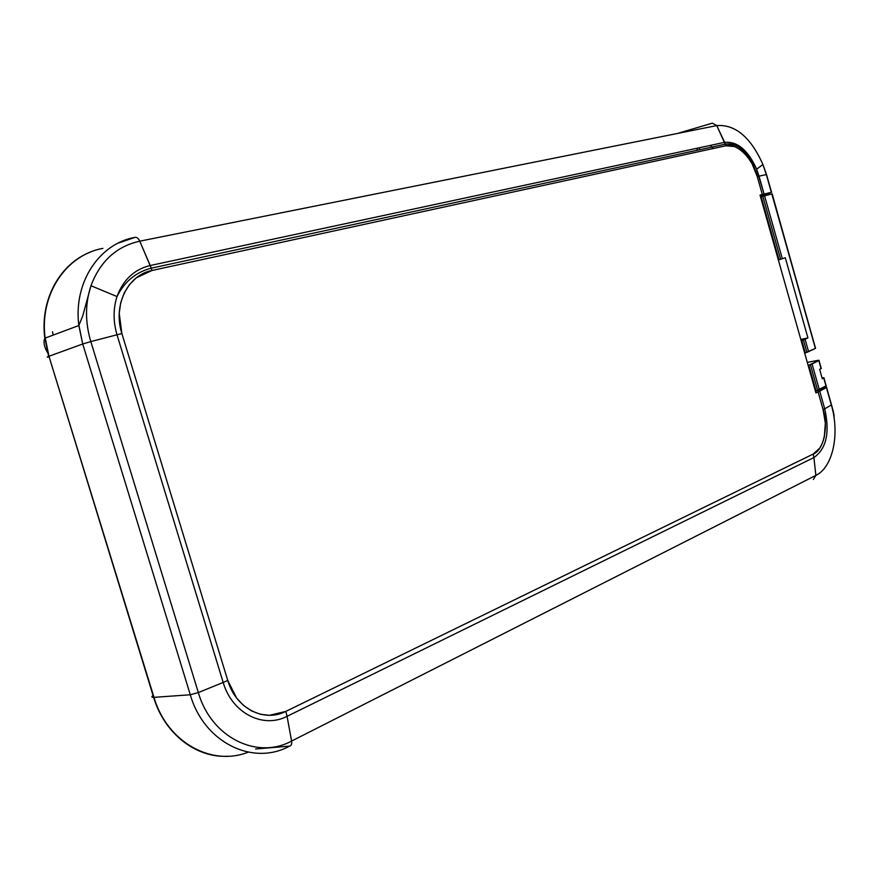 <?xml version="1.0" encoding="UTF-8"?>
<svg xmlns="http://www.w3.org/2000/svg" width="879" height="879" viewBox="0 0 879 879"><rect width="100%" height="100%" fill="white"/><g stroke="black" fill="none" stroke-linecap="round" stroke-linejoin="round"><path stroke-width="1.32" d="M48.642 356.391L44.631 336.899C40.258 298.948 60.266 263.502 90.625 252.031C60.266 263.502 40.258 298.948 44.631 336.899L48.96 356.27L44.906 336.305C40.005 293.344 66.738 254.778 102.898 248.372C66.332 254.822 39.478 294.212 45.049 337.657L48.642 356.391C46.609 357.171 46.774 357.335 49.147 356.885M153.979 697.344L153.638 697.366C164.428 733.668 195.984 758.006 227.496 756.248C195.984 758.006 164.428 733.668 153.638 697.366L48.96 356.27L153.979 697.344C167.054 742.326 211.641 766.741 248.219 752.171C211.641 766.741 167.054 742.326 153.979 697.344L190.293 694.773L153.979 697.344M153.342 695.289C151.298 696.706 151.397 697.399 153.638 697.366M698.629 147.914L699.475 148.463M824.909 387.309L822.909 387.672L826.59 387.419L831.358 405.01C839.917 434.006 832.984 467.265 815.877 475.385L291.586 741.063C292.004 744.073 291.323 745.766 289.554 746.128L255.591 748.996L289.554 746.128C253.009 766.268 204.082 742.799 190.293 694.773L82.725 343.986L48.96 356.27L82.725 343.986L78.835 325.516C73.232 282.456 99.294 243.56 134.981 237.363L118.709 242.945M712.364 123.159L678.632 133.092L712.364 123.159L716.77 125.587L712.364 123.159M713.319 148.507L710.32 145.409M770.037 192.864L760.302 196.061L771.542 192.27L760.027 195.083L815.921 392.935L760.027 195.083L771.344 192.303L766.345 174.569L771.608 192.314M807.296 362.401L817.338 360.456L807.296 362.401M826.579 387.156L815.921 392.935L818.107 391.979L823.096 409.636L824.722 408.812L831.358 405.01L826.425 387.529L819.744 391.188L824.722 408.812C830.029 432.479 826.425 448.729 813.899 457.563L815.877 475.385C832.984 467.265 839.917 434.006 831.358 405.01L824.722 408.812L819.744 391.188L818.107 391.979L823.096 409.636C828.765 426.458 823.546 450.597 813.207 454.058L813.899 457.563L287.07 716.319L291.586 741.063C257.162 759.928 211.279 737.701 198.335 692.553L190.293 694.773C204.082 742.799 253.009 766.268 289.554 746.128C291.323 745.766 292.004 744.073 291.586 741.063L815.877 475.385L813.899 457.563C826.425 448.729 830.029 432.479 824.722 408.812L823.096 409.625L825.348 423.096L824.326 436.995L822.458 443.049L819.843 448.015L813.207 454.058L285.862 711.397L287.07 716.319C263.074 728.911 232.056 713.221 223.178 682.445L198.335 692.553L90.812 341.59L82.725 343.986L190.293 694.773L198.335 692.553C211.279 737.701 257.162 759.928 291.586 741.063L287.07 716.319L813.899 457.563L813.207 454.058L285.862 711.397C263.986 722.791 235.825 708.43 227.76 680.478L223.178 682.445L116.995 334.778L90.812 341.59C84.999 321.879 85.12 303.09 91.141 285.236C100.459 261.019 116.676 246.329 139.772 241.176C138.377 238.297 136.783 237.022 134.981 237.363C99.679 243.516 73.726 281.61 78.692 324.219L82.725 343.986L90.812 341.59L198.335 692.553L223.178 682.445C232.056 713.221 263.074 728.911 287.07 716.319L285.862 711.397L269.424 715.319L260.415 714.275L251.559 710.913L243.461 705.376L236.627 698.058L227.76 680.478L121.873 333.548L116.995 334.778C113.127 321.472 113.138 308.727 117.006 296.553C124.477 281.632 135.893 272.171 151.243 268.172L139.772 241.176L716.77 125.587C735.152 124.236 750.435 136.981 762.642 163.824L766.345 174.569L762.928 164.538C750.754 137.256 735.371 124.269 716.77 125.587L139.772 241.176C116.489 246.384 100.228 261.239 90.976 285.73C85.109 303.453 85.054 322.077 90.812 341.59L116.995 334.778L223.178 682.445L227.76 680.478L121.873 333.548C112.721 305.233 127.675 275.083 152.012 270.479L151.243 268.172L152.012 270.479L725.889 145.771L716.77 125.587L724.615 142.343C737.437 141.244 748.106 150.188 756.632 169.175L759.016 176.163L766.345 174.569L759.016 176.163L764.071 194.039L756.434 168.669C747.886 149.99 737.272 141.222 724.615 142.343L150.21 265.524L724.615 142.343L725.889 145.771C736.272 142.013 753.204 158.89 757.259 176.569L759.016 176.163L757.259 176.569L762.324 194.479L757.259 176.569L752.116 163.879L748.37 157.978L744.019 152.913L739.316 149.045L734.547 146.562L725.889 145.771L152.012 270.479L136.344 277.797L129.554 284.488L124.203 292.982L120.698 302.794L119.225 313.276L121.873 333.548L116.995 334.778C113.094 321.329 113.138 308.474 117.127 296.212C123.357 279.599 134.388 269.37 150.21 265.524L151.243 268.172L725.373 144.167C736.272 142.178 746.689 150.507 756.632 169.175L762.928 164.538L766.554 174.613M813.361 479.484L815.877 475.385M134.981 237.363C136.783 237.022 138.377 238.297 139.772 241.176L150.21 265.524M771.817 193.951L760.522 196.83L761.148 196.643L778.992 259.788L778.365 259.975L780.618 259.272L778.992 259.788L761.148 196.643L762.807 196.204L780.618 259.272L785.299 257.756L807.933 337.943L800.802 339.415L807.933 337.943L785.299 257.756L782.332 258.723L764.554 195.753L762.807 196.204L780.618 259.272L782.332 258.723L764.554 195.753L771.817 193.951L815.393 348.403L808.57 351.633L805.087 339.283L803.417 339.986L806.911 352.347L805.318 352.984L801.824 340.602L803.417 339.986L806.911 352.347L808.57 351.633L805.087 339.283L807.933 337.943L801.176 340.733L801.824 340.602L805.318 352.984L804.681 353.138L815.393 348.403L772.18 193.874M772.059 193.929L815.558 348.315M826.315 385.771L815.437 391.21L816.075 391.078L808.823 365.378L808.175 365.499L819.14 360.346M818.36 360.28L819.019 360.456M821.404 368.367L819.635 369.323L822.294 378.772L824.062 377.761M823.26 377.662L823.942 377.882M810.405 364.719L817.657 390.386L816.075 391.078L808.823 365.378L810.405 364.719L817.657 390.386L819.294 389.606L812.053 363.972L810.405 364.719M823.744 378.003L826.007 386.013L819.294 389.606L812.053 363.972L818.821 360.566L821.085 368.587L819.635 369.323L822.294 378.772L823.744 378.003L826.007 386.013M818.821 360.566L821.085 368.587M697.058 149.32L698.124 150.056M47.565 352.644C44.181 346.952 43.258 342.14 44.785 338.228L78.835 325.516L82.714 315.968L90.976 285.73L116.995 296.542M52.487 331.768L53.114 334.756M826.59 387.419L831.523 404.911C834.237 414.394 834.182 415.712 834.061 417.734M766.532 174.536L771.531 192.27M823.909 377.904L826.172 385.914M818.997 360.478L821.261 368.499"/></g></svg>

